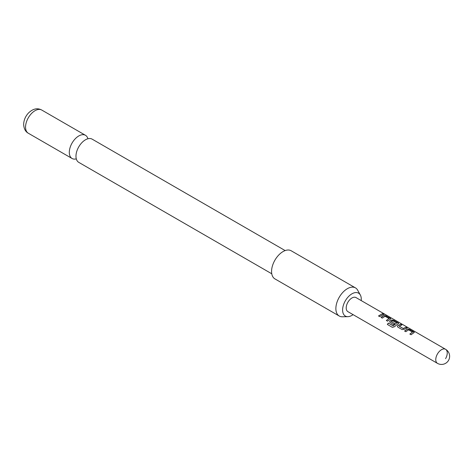 <?xml version="1.0" encoding="UTF-8"?>
<svg xmlns="http://www.w3.org/2000/svg" width="473" height="473" viewBox="0 0 473 473"><rect width="100%" height="100%" fill="white"/><g stroke="black" fill="none" stroke-linecap="round" stroke-linejoin="round"><path stroke-width="0.71" d="M384.874 314.261L383.609 314.001C383.106 313.469 383.532 313.552 384.874 314.261L385.211 314.504M383.556 314.149C383.047 313.611 383.461 313.7 384.797 314.403L384.921 314.474M271.762 273.784L78.749 162.351A13.398 7.734 -60 0 1 75.976 156.214A13.398 7.734 -60 0 1 75.987 155.576A13.398 7.734 -60 0 1 84.898 140.144A13.398 7.734 -60 0 1 85.447 139.807A13.398 7.734 -60 0 1 92.146 139.145L285.16 250.584M404.592 331.005L407.395 329.072L409.63 329.409L414.33 332.407L411.067 334.736L409.86 334.044L412.497 332.099L408.595 329.847L405.799 331.697L404.592 331.005M409.896 334.145L412.497 332.099M402.103 329.563L397.882 327.127L397.432 326.512L397.846 325.53L400.666 324.236L401.873 324.933L399.212 326.216L403.108 328.469L405.929 327.275L407.135 327.972L404.32 329.267L402.103 329.563M399.212 326.116L403.108 328.469M388.333 323.077L393.258 325.791L396.693 322.976L392.631 320.712L391.242 321.616L394.671 323.597L393.501 324.596L389.598 321.989L390.012 321.007L391.721 320.026L393.956 320.363L398.656 323.355L394.447 326.737L392.413 327.369L387.352 324.448L388.333 323.077L393.104 325.832M393.158 325.915L396.693 322.976M391.242 321.516L394.689 323.715M381.084 317.43L383.887 315.497L386.116 315.834L390.816 318.832L387.553 321.167L386.346 320.469L388.983 318.524L385.087 316.277L382.29 318.128L381.084 317.43M386.388 320.57L388.983 318.524M383.609 314.001L383.307 313.67M378.512 315.946L382.421 313.7L383.627 314.397L379.718 316.638L378.512 315.946M445.566 358.658A8.118 4.689 120 0 0 445.566 349.287L356.003 297.576A8.118 4.689 120 0 0 347.886 302.265A8.118 4.689 120 0 0 347.886 311.642L437.448 363.347A8.118 8.118 0 0 0 448.54 360.379A8.118 8.118 0 0 0 445.566 349.287L445.566 349.287A8.118 4.689 120 0 0 437.448 353.975A8.118 4.689 120 0 0 437.448 363.347L347.886 311.642M361.212 300.586A13.209 7.627 120 0 0 361.283 299.214A13.209 7.627 120 0 0 360.361 295.063A13.209 7.627 120 0 0 349.866 295.294A13.209 7.627 120 0 0 342.606 309.998A13.209 7.627 120 0 0 347.886 316.668A13.209 7.627 120 0 0 353.095 314.646M347.886 316.668L342.363 316.78A16.236 9.377 -60 0 1 339.236 316.017A16.236 9.377 -60 0 1 335.871 308.585A16.236 9.377 -60 0 1 342.96 292.243A16.236 9.377 -60 0 1 355.471 287.891A16.236 9.377 -60 0 1 357.694 290.227L360.361 295.063M355.471 287.891L291.173 250.773A16.236 9.377 120 0 0 278.656 255.118A16.236 9.377 120 0 0 271.567 271.461A16.236 9.377 120 0 0 274.931 278.899L339.236 316.017M87.919 138.76A13.398 7.734 120 0 0 85.477 135.296A13.398 7.734 120 0 0 78.778 135.958A13.398 7.734 120 0 0 69.306 152.365A13.398 7.734 120 0 0 72.079 158.496A13.398 7.734 120 0 0 76.301 158.881M378.554 316.047L382.421 313.7M382.379 313.847L383.585 314.545M381.126 317.531L383.869 315.639L386.116 315.834M386.08 315.982L390.337 318.27M390.296 318.418L390.781 318.908M387.428 324.502L388.386 323.16M389.616 322.042L390.03 321.126L391.703 320.162L393.914 320.505L398.171 322.799M398.136 322.947L398.621 323.431M397.456 326.565L397.846 325.53M403.126 328.587L405.929 327.275M405.893 327.422L407.099 328.12M397.864 325.655L400.666 324.236M400.625 324.383L401.831 325.081M404.634 331.106L407.377 329.214L409.63 329.409M409.588 329.557L413.845 331.845M413.81 331.993L414.289 332.478M28.327 133.238C25.495 131.725 23.934 128.798 23.65 124.452C23.804 120.112 25.424 116.281 28.516 112.964C32.968 108.689 37.373 107.714 41.725 110.032A13.398 7.734 120 0 0 31.401 113.621A13.398 7.734 120 0 0 25.554 127.107A13.398 7.734 120 0 0 28.327 133.238L72.079 158.496M41.725 110.032L85.477 135.296"/></g></svg>
